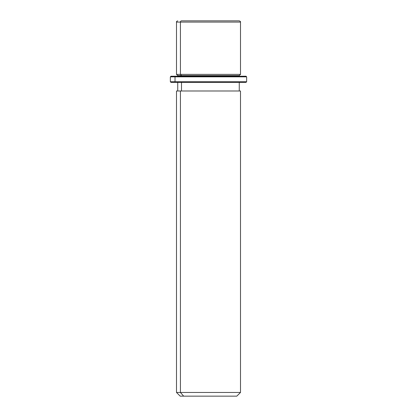 <?xml version="1.0" encoding="UTF-8"?>
<svg xmlns="http://www.w3.org/2000/svg" width="417" height="417" viewBox="0 0 417 417"><rect width="100%" height="100%" fill="white"/><g stroke="black" fill="none" stroke-linecap="round" stroke-linejoin="round"><path stroke-width="0.63" d="M239.264 76.222L239.264 75.607L181.504 75.607L180.425 74.377L240.494 74.377L180.425 74.377L181.504 75.607L177.736 75.607L239.264 75.607L240.494 74.377L240.494 22.08L180.425 22.08L240.494 22.08C240.807 21.783 240.395 21.371 239.264 20.85L181.504 20.85A1.23 1.079 90 0 0 180.425 22.08L180.425 74.377L180.425 22.08L176.506 22.08L180.425 22.08A1.23 1.079 -90 0 1 181.504 20.85L235.496 20.85M177.736 20.85C176.605 21.371 176.193 21.783 176.506 22.08L176.506 74.377L180.425 74.377L176.506 74.377L177.736 75.607L177.736 76.222M181.504 76.222L181.504 75.607L181.504 76.222M181.504 90.989L181.504 82.373L181.504 90.989M239.264 82.373L239.264 90.989L180.425 90.989L180.425 392.46L176.506 392.46L180.425 392.46L180.425 90.989L240.494 90.989L240.494 392.46L180.425 392.46L183.662 396.15L180.196 396.15L176.506 392.46L176.506 90.989L180.425 90.989M236.804 396.15L183.662 396.15L180.425 392.46L240.494 392.46L236.804 396.15M183.662 396.15L233.338 396.15M241.438 76.222L175.562 76.222L246.03 76.222L246.645 76.837L175.025 76.837L175.562 76.222L175.025 76.837L170.355 76.837L175.025 76.837L175.025 81.758L170.355 81.758L175.025 81.758L175.025 76.837L246.645 76.837L246.645 81.758L175.025 81.758L246.645 81.758L246.03 82.373L175.562 82.373L241.438 82.373M175.562 82.373L175.025 81.758L175.562 82.373L170.97 82.373L170.355 81.758L170.355 76.837L170.97 76.222L175.562 76.222M246.03 82.373L170.97 82.373M177.736 90.989L177.736 82.373"/></g></svg>
